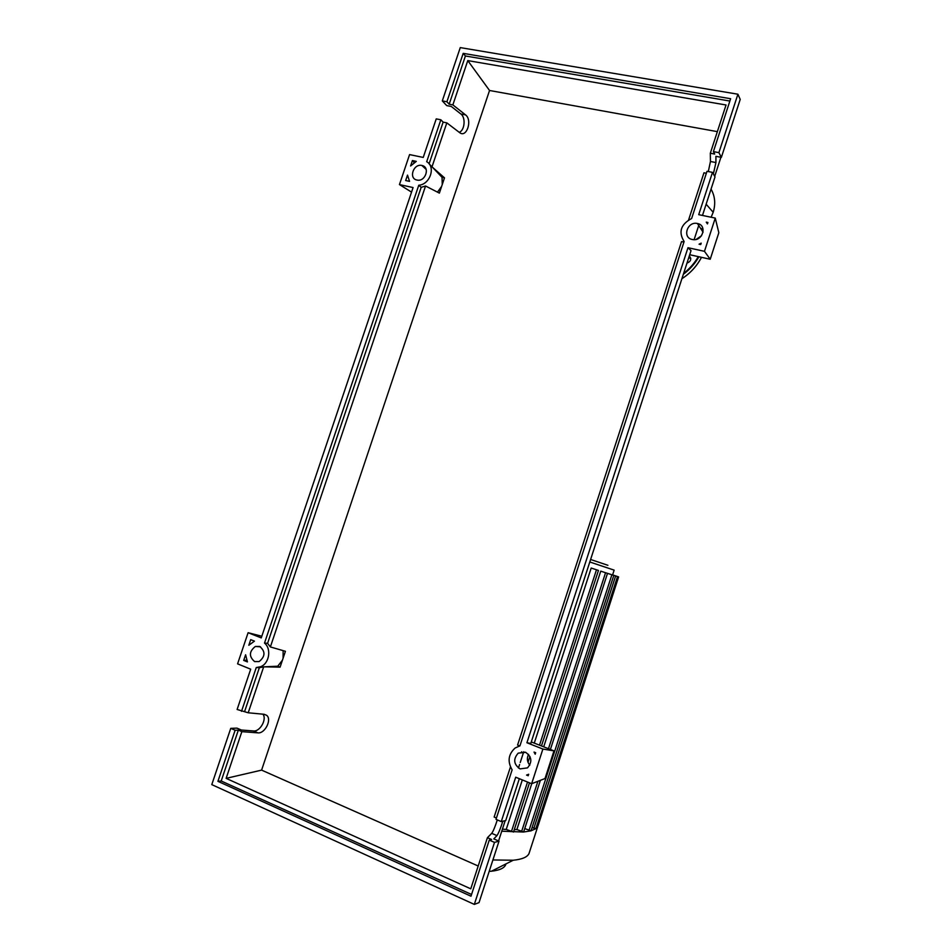 <?xml version="1.0" encoding="UTF-8"?>
<svg xmlns="http://www.w3.org/2000/svg" width="952" height="952" viewBox="0 0 952 952"><rect width="100%" height="100%" fill="white"/><g stroke="black" fill="none" stroke-linecap="round" stroke-linejoin="round"><path stroke-width="1.43" d="M529.479 782.83L513.509 832.036L506.226 829.43L502.418 829.156M506.226 829.43L522.315 779.914M528.015 762.362L529.943 756.459M534.274 743.107L591.192 568.035L598.451 570.427L541.462 745.94M540.379 780.331L523.648 831.941L516.865 829.549L514.282 829.632M516.865 829.549L531.751 783.674M543.711 746.832L600.748 571.14L607.507 573.366L550.399 749.462M607.388 573.33L613.802 575.401L607.4 573.294M611.351 574.591L617.515 576.579L611.362 574.556M600.748 571.14L607.507 573.366M591.192 568.035L598.451 570.427M613.802 575.401L531.038 830.798L524.731 828.597M617.515 576.579L535.869 828.656L530.942 830.858L523.445 832.024L501.752 831.203M538.13 825.527L535.833 828.692L532.097 827.526M612.588 574.925L618.633 576.912L612.636 574.948M618.633 576.912L538.118 825.551L536.904 825.443M612.6 574.889L616.991 576.341L612.6 574.889M529.479 852.064L528.979 853.623C527.277 857.157 522.017 859.358 513.223 860.239L492.898 859.965M505.94 863.916C504.988 867.784 500.181 870.211 491.529 871.199L489.185 871.389M706.134 204.204L713.191 212.284L711.12 217.234M702.707 227.861L701.088 229.158M711.049 189.115C715.035 196.171 715.749 203.895 713.191 212.296M690.759 258.289L688.677 257.909M689.319 255.921C691.735 259.039 690.95 261.443 686.975 263.145M697.447 223.506C707.586 225.207 702.635 241.677 692.604 239.559L692.247 239.487C681.953 237.667 687.356 220.995 697.423 223.506L697.447 223.506M525.468 752.223C531.847 756.65 532.513 761.862 527.491 767.883L520.042 768.895C513.64 764.349 513.033 759.089 518.209 753.139L525.468 752.223M421.867 165.47C430.423 166.886 425.508 182.022 417.119 180.071L416.952 180.035C408.348 178.548 413.465 163.339 421.855 165.47L426.175 169.432M259.729 646.456C265.56 651.43 265.358 656.475 259.123 661.569L254.624 661.592C248.805 656.523 249.043 651.477 255.362 646.456L259.729 646.456M702.481 215.438L715.011 176.917L712.489 172.371L706.991 171.312L691.628 218.508C680.728 224.375 678.229 232.05 684.131 241.522L519.935 745.856L515.175 747.974C508.308 754.198 507.297 761.493 512.128 769.859L496.004 819.351L501.264 821.588L505.726 820.541L519.328 778.7M510.45 766.967L494.136 817.042L496.444 818.018M502.799 821.231C500.562 828.395 498.61 833.178 496.968 835.606L493.802 838.902L499.015 841.151L494.505 842.389L489.257 840.116L491.601 839.486L487.424 837.677L491.72 833.345C493.255 831.215 495.111 826.729 497.313 819.91M241.51 711.334L256.267 667.531L260.539 666.757C269.261 663.639 271.725 648.812 264.501 643.088L418.773 185.235C430.042 184.557 436.028 166.755 426.698 161.709L440.835 119.773L436.23 118.881L423.235 157.437L409.574 154.593L399.447 184.581L413.085 187.556L261.253 637.899L248.103 632.711L237.583 663.853L250.697 669.197L237.119 709.478L248.21 712.786L264.132 714.286L266.643 715.321C272.153 719.379 264.965 733.849 257.885 732.861L241.856 731.648L238.345 730.124L235.132 730.243L230.753 728.351L236.988 728.137L241.344 730.017L253.446 730.957C260.015 731.886 267.191 719.058 262.883 714.167M498.574 840.961L505.179 820.66M694.115 239.666L699.173 224.089M714.702 176.358L720.914 157.27M708.312 171.562L710.442 161.495L710.323 153.224L714.702 154.057L713.405 151.618L718.903 152.641L721.366 157.354L715.916 156.33L715.928 162.542L713.357 173.942M230.753 728.351L211.784 784.615L474.322 904.4L494.505 842.389M474.322 904.4L479.034 902.615L499.015 841.151M489.257 840.116L470.99 896.213L217.925 781.33L235.132 730.243M487.424 837.677L470.764 888.823L226.124 778.367L241.856 731.648M226.124 778.367L261.598 770.12L478.19 866.011M717.356 131.638L489.542 90.488L261.598 770.12M489.542 90.488L467.777 60.595L726.043 104.982L710.323 153.224M459.221 132.316C464.731 130.483 465.921 117.512 460.875 113.99L451.296 106.469L446.726 105.612L442.299 100.9L446.904 101.757L449.177 104.196L452.866 104.887L467.777 60.595M452.866 104.887L465.54 114.883C472.585 119.904 466.754 138.064 459.804 132.756L446.821 122.856L443.132 122.13L440.835 119.773M429.245 164.018L432.018 166.802L446.821 122.856M432.018 166.802L442.049 177.334L444.501 177.845L432.351 167.159M264.501 643.088L267.583 643.326L270.368 646.943L425.556 185.997L439.372 193.113L444.501 177.845M270.368 646.943L285.421 651.299L283.077 658.272L283.137 650.644M280.09 667.15L277.734 666.198L264.132 666.84L280.09 667.15L283.077 658.272M264.132 666.84L259.372 667.673L244.688 711.299M248.21 712.786L263.656 666.888L260.539 666.757M238.345 730.124L221.209 780.997L217.925 781.33M471.549 894.487L221.209 780.997M250.709 639.649L254.446 641.124L248.817 645.266L250.709 639.649M405.671 180.535L407.504 175.12L409.55 181.38L405.671 180.535M412.418 160.555L416.298 161.376L410.598 165.969L412.418 160.555L414.144 162.59M243.7 660.402L245.604 654.774L247.437 661.914L243.7 660.402L246.592 660.129M706.36 173.276L703.956 172.8L688.617 219.876M718.903 152.641L737.907 94.212L460.268 47.6L442.299 100.9M443.132 122.13L429.09 163.815M446.904 101.757L463.207 53.36L465.409 55.978L449.177 104.196M465.409 55.978L729.875 101.043M463.207 53.36L730.624 98.722L713.405 151.618M501.264 821.588L515.698 777.213L531.644 783.71L542.89 749.057L526.92 742.75L687.975 247.71L704.468 251.328L715.261 218.091L698.72 214.664L712.489 172.371M535.667 752.723L535.191 754.222L534.036 752.08L535.667 752.723M707.443 223.887L706.241 222.137L707.907 222.482L707.443 223.887M701.196 243.153L700.731 244.557L699.066 244.2L701.196 243.153M526.563 775.083L528.681 774.262L528.193 775.749L526.563 775.083L528.538 774.69M721.366 157.354L740.216 99.401L737.907 94.212M521.684 751.747L521.16 752.83M519.697 745.916L517.579 745.071L681.549 241.582L683.941 242.105M259.372 667.673L256.267 667.531M425.556 185.997L421.165 187.342L418.773 185.235M421.165 187.342L267.583 643.326M277.734 666.198L282.435 660.176M442.252 184.569L442.049 177.334M437.48 192.125L441.633 186.39M528.55 754.389C526.658 758.256 527.075 761.85 529.8 765.182M261.812 636.245L248.103 632.711M399.447 184.581L411.538 192.114M526.92 742.75L530.799 743.417L691.033 250.638L687.975 247.71M542.89 749.057L553.981 750.866L545.008 778.546L531.644 783.71M531.275 741.929L553.981 750.866M701.517 235.727L696.221 239.38M704.468 251.328L710.216 259.253L718.831 232.716L715.261 218.091M689.712 254.72L710.216 259.253M612.576 574.96L614.147 570.129L589.8 561.989M607.9 565.298L590.609 559.478M521.589 831.56L537.892 781.294M548.471 748.7L605.555 572.723M511.414 831.643L527.527 782.044M539.51 745.166L596.476 569.772M518.447 768.014L519.59 764.504M520.244 762.504L523.731 751.759M529.014 830.406L611.886 574.77M533.882 828.276L615.623 575.96M701.505 257.326C696.876 266.132 690.355 273.26 681.906 278.71C690.343 273.224 696.852 266.108 701.469 257.314M683.346 274.295C689.783 269.511 694.972 263.656 698.911 256.754M683.667 273.307C689.688 268.69 694.567 263.133 698.304 256.612M496.968 835.606L491.72 833.345M257.885 732.861L253.446 730.957M715.928 162.542L710.442 161.495M465.54 114.883L460.875 113.99M537.761 826.514L528.979 853.623M491.529 871.199L513.223 860.239M689.141 256.469L690.307 258.099M266.643 715.321L264.192 714.286M260.515 646.836L255.362 646.456M525.766 752.342L518.209 753.139M703.076 232.217L697.423 223.506"/></g></svg>
